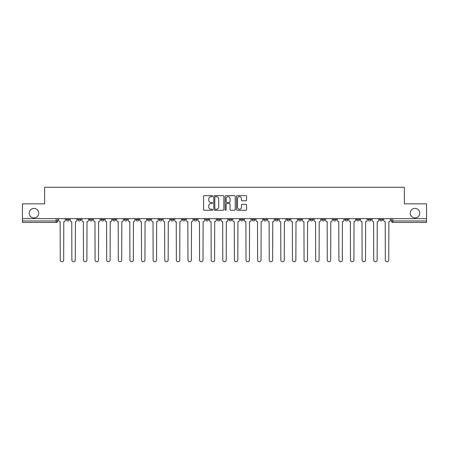 <?xml version="1.0" encoding="UTF-8"?>
<svg xmlns="http://www.w3.org/2000/svg" width="449" height="449" viewBox="0 0 449 449"><rect width="100%" height="100%" fill="white"/><g stroke="black" fill="none" stroke-linecap="round" stroke-linejoin="round"><path stroke-width="0.67" d="M212.596 196.162A0.511 0.511 0 0 0 212.08 195.652L204.323 195.652A0.73 0.73 0 0 0 203.588 196.381L203.588 209.531A0.73 0.73 0 0 0 204.323 210.261L212.08 210.261A0.511 0.511 0 0 0 212.596 209.75A0.511 0.511 0 0 0 212.08 209.24L211.075 209.24A2.335 2.335 0 0 1 208.74 206.899L208.74 205.805A2.335 2.335 0 0 1 211.075 203.464L212.08 203.464A0.511 0.511 0 0 0 212.596 202.954A0.511 0.511 0 0 0 212.08 202.443L211.075 202.443A2.335 2.335 0 0 1 208.74 200.108L208.74 199.014A2.335 2.335 0 0 1 211.075 196.673L212.08 196.673A0.511 0.511 0 0 0 212.596 196.162M410.251 213.152A4.765 4.765 0 0 0 415.016 217.917A4.765 4.765 0 0 0 419.776 213.152A4.765 4.765 0 0 0 415.016 208.387A4.765 4.765 0 0 0 410.251 213.152M29.224 213.152A4.765 4.765 0 0 0 33.984 217.917A4.765 4.765 0 0 0 38.749 213.152A4.765 4.765 0 0 0 33.984 208.387A4.765 4.765 0 0 0 29.224 213.152M379.742 218.657L379.742 219.477L382.716 219.477A1.487 1.487 0 0 1 381.229 220.964A1.487 1.487 0 0 1 379.742 219.477L379.742 218.657M368.129 218.657L368.129 219.477L371.11 219.477A1.487 1.487 0 0 1 369.617 220.964A1.487 1.487 0 0 1 368.129 219.477L368.129 218.657M298.473 218.657L298.473 219.477L301.447 219.477A1.487 1.487 0 0 1 299.96 220.964A1.487 1.487 0 0 1 298.473 219.477L298.473 218.657M286.866 218.657L286.866 219.477L289.841 219.477A1.487 1.487 0 0 1 288.353 220.964A1.487 1.487 0 0 1 286.866 219.477L286.866 218.657M275.254 218.657L275.254 219.477L278.228 219.477A1.487 1.487 0 0 1 276.741 220.964A1.487 1.487 0 0 1 275.254 219.477L275.254 218.657M252.035 218.657L252.035 219.477L255.01 219.477A1.487 1.487 0 0 1 253.522 220.964A1.487 1.487 0 0 1 252.035 219.477L252.035 218.657M228.816 219.477L228.816 218.657L228.816 219.477A1.487 1.487 0 0 0 230.303 220.964A1.487 1.487 0 0 1 228.816 219.477L231.791 219.477A1.487 1.487 0 0 1 230.303 220.964A1.487 1.487 0 0 0 231.791 219.477L231.791 218.657L231.791 219.477M217.209 219.477L217.209 218.657L217.209 219.477A1.487 1.487 0 0 0 218.697 220.964A1.487 1.487 0 0 1 217.209 219.477L220.184 219.477A1.487 1.487 0 0 1 218.697 220.964M205.597 219.477L205.597 218.657L205.597 219.477A1.487 1.487 0 0 0 207.084 220.964A1.487 1.487 0 0 1 205.597 219.477L208.572 219.477A1.487 1.487 0 0 1 207.084 220.964A1.487 1.487 0 0 0 208.572 219.477L208.572 218.657L208.572 219.477M193.99 218.657L193.99 219.477L196.965 219.477A1.487 1.487 0 0 1 195.478 220.964A1.487 1.487 0 0 1 193.99 219.477L193.99 218.657M182.378 218.657L182.378 219.477L185.353 219.477A1.487 1.487 0 0 1 183.866 220.964A1.487 1.487 0 0 1 182.378 219.477L182.378 218.657M170.772 218.657L170.772 219.477L173.746 219.477A1.487 1.487 0 0 1 172.259 220.964A1.487 1.487 0 0 1 170.772 219.477L170.772 218.657M159.159 219.477L159.159 218.657L159.159 219.477A1.487 1.487 0 0 0 160.647 220.964A1.487 1.487 0 0 1 159.159 219.477L162.134 219.477A1.487 1.487 0 0 1 160.647 220.964M135.94 219.477L135.94 218.657L135.94 219.477A1.487 1.487 0 0 0 137.428 220.964A1.487 1.487 0 0 1 135.94 219.477L138.915 219.477A1.487 1.487 0 0 1 137.428 220.964A1.487 1.487 0 0 0 138.915 219.477L138.915 218.657L138.915 219.477M124.328 219.477L124.328 218.657L124.328 219.477A1.487 1.487 0 0 0 125.821 220.964A1.487 1.487 0 0 1 124.328 219.477L127.308 219.477A1.487 1.487 0 0 1 125.821 220.964A1.487 1.487 0 0 0 127.308 219.477L127.308 218.657L127.308 219.477M112.721 219.477L112.721 218.657L112.721 219.477A1.487 1.487 0 0 0 114.209 220.964A1.487 1.487 0 0 1 112.721 219.477L115.696 219.477A1.487 1.487 0 0 1 114.209 220.964A1.487 1.487 0 0 0 115.696 219.477L115.696 218.657L115.696 219.477M101.109 219.477L101.109 218.657L101.109 219.477A1.487 1.487 0 0 0 102.602 220.964A1.487 1.487 0 0 1 101.109 219.477L104.089 219.477A1.487 1.487 0 0 1 102.602 220.964M89.503 219.477L89.503 218.657L89.503 219.477A1.487 1.487 0 0 0 90.99 220.964A1.487 1.487 0 0 1 89.503 219.477L92.477 219.477A1.487 1.487 0 0 1 90.99 220.964A1.487 1.487 0 0 0 92.477 219.477L92.477 218.657L92.477 219.477M77.89 219.477L77.89 218.657L77.89 219.477A1.487 1.487 0 0 0 79.383 220.964A1.487 1.487 0 0 1 77.89 219.477L80.871 219.477A1.487 1.487 0 0 1 79.383 220.964A1.487 1.487 0 0 0 80.871 219.477L80.871 218.657L80.871 219.477M245.85 200.798A0.73 0.73 0 0 0 246.58 200.069L246.58 196.381A0.73 0.73 0 0 0 245.85 195.652L237.229 195.652A0.73 0.73 0 0 0 236.5 196.381L236.5 209.531A0.73 0.73 0 0 0 237.229 210.261L245.85 210.261A0.73 0.73 0 0 0 246.58 209.531L246.58 205.075A0.73 0.73 0 0 0 245.85 204.346L242.157 204.346A0.73 0.73 0 0 0 241.427 205.075L241.427 207.281A1.953 1.953 0 0 1 239.474 209.24A1.953 1.953 0 0 1 237.521 207.281L237.521 198.626A1.953 1.953 0 0 1 239.474 196.673A1.953 1.953 0 0 1 241.427 198.626L241.427 200.069A0.73 0.73 0 0 0 242.157 200.798L245.85 200.798M22.45 218.657L22.45 203.846L44.625 203.846L44.625 187.255L404.375 187.255L404.375 203.846L426.55 203.846L426.55 218.657L22.45 218.657L22.45 220.964L57.652 220.964L57.652 218.657M223.86 196.381A0.73 0.73 0 0 0 223.131 195.652L214.51 195.652A0.73 0.73 0 0 0 213.78 196.381L213.78 209.531A0.73 0.73 0 0 0 214.51 210.261L223.131 210.261A0.73 0.73 0 0 0 223.86 209.531L223.86 196.381M225.869 195.652L234.49 195.652A0.73 0.73 0 0 1 235.22 196.381L235.22 209.531A0.73 0.73 0 0 1 234.49 210.261L230.803 210.261A0.73 0.73 0 0 1 230.068 209.531L230.068 204.2A0.73 0.73 0 0 0 229.338 203.464L226.891 203.464A0.73 0.73 0 0 0 226.161 204.2L226.161 209.75A0.511 0.511 0 0 1 225.651 210.261A0.511 0.511 0 0 1 225.14 209.75L225.14 196.381A0.73 0.73 0 0 1 225.869 195.652M391.348 218.657L391.348 220.964L426.55 220.964L426.55 222.451L392.836 222.451A1.487 1.487 0 0 1 391.348 220.964L391.348 218.657M426.55 218.657L426.55 220.964M57.652 220.964A1.487 1.487 0 0 1 56.164 222.451L22.45 222.451L22.45 220.964M382.716 218.657L382.716 219.477M371.11 218.657L371.11 219.477L371.11 218.657M359.497 218.657L359.497 219.477A1.487 1.487 0 0 1 358.01 220.964A1.487 1.487 0 0 1 356.523 219.477L359.497 219.477M356.523 218.657L356.523 219.477M347.891 218.657L347.891 219.477A1.487 1.487 0 0 1 346.398 220.964A1.487 1.487 0 0 1 344.911 219.477L347.891 219.477M344.911 218.657L344.911 219.477M336.279 218.657L336.279 219.477A1.487 1.487 0 0 1 334.791 220.964A1.487 1.487 0 0 1 333.304 219.477L336.279 219.477M333.304 218.657L333.304 219.477M324.672 218.657L324.672 219.477A1.487 1.487 0 0 1 323.179 220.964A1.487 1.487 0 0 1 321.692 219.477L324.672 219.477M321.692 218.657L321.692 219.477M313.06 218.657L313.06 219.477A1.487 1.487 0 0 1 311.572 220.964A1.487 1.487 0 0 1 310.085 219.477L313.06 219.477M310.085 218.657L310.085 219.477M301.447 218.657L301.447 219.477A1.487 1.487 0 0 1 299.96 220.964M289.841 218.657L289.841 219.477M278.228 219.477L278.228 218.657L278.228 219.477A1.487 1.487 0 0 1 276.741 220.964M266.622 218.657L266.622 219.477A1.487 1.487 0 0 1 265.135 220.964A1.487 1.487 0 0 1 263.647 219.477A1.487 1.487 0 0 0 265.135 220.964A1.487 1.487 0 0 0 266.622 219.477L263.647 219.477L263.647 218.657M255.01 219.477L255.01 218.657L255.01 219.477A1.487 1.487 0 0 1 253.522 220.964M243.403 218.657L243.403 219.477A1.487 1.487 0 0 1 241.916 220.964A1.487 1.487 0 0 1 240.428 219.477A1.487 1.487 0 0 0 241.916 220.964M240.428 218.657L240.428 219.477L243.403 219.477M220.184 218.657L220.184 219.477L220.184 218.657M196.965 219.477L196.965 218.657L196.965 219.477A1.487 1.487 0 0 1 195.478 220.964M185.353 219.477L185.353 218.657L185.353 219.477A1.487 1.487 0 0 1 183.866 220.964M173.746 219.477L173.746 218.657L173.746 219.477A1.487 1.487 0 0 1 172.259 220.964M162.134 218.657L162.134 219.477L162.134 218.657M150.527 219.477L150.527 218.657L150.527 219.477A1.487 1.487 0 0 1 149.04 220.964A1.487 1.487 0 0 1 147.553 219.477L150.527 219.477A1.487 1.487 0 0 1 149.04 220.964M147.553 218.657L147.553 219.477M104.089 218.657L104.089 219.477L104.089 218.657M69.258 218.657L69.258 219.477A1.487 1.487 0 0 1 67.771 220.964A1.487 1.487 0 0 1 66.284 219.477A1.487 1.487 0 0 0 67.771 220.964A1.487 1.487 0 0 0 69.258 219.477L69.258 218.657M66.284 218.657L66.284 219.477L69.258 219.477M215.312 196.673A0.511 0.511 0 0 0 214.802 197.184L214.802 208.729A0.511 0.511 0 0 0 215.312 209.24L216.373 209.24A2.335 2.335 0 0 0 218.714 206.899L218.714 199.014A2.335 2.335 0 0 0 216.373 196.673L215.312 196.673M230.068 198.666A1.953 1.953 0 0 0 228.114 196.713A1.953 1.953 0 0 0 226.161 198.666L226.161 201.713A0.73 0.73 0 0 0 226.891 202.443L229.338 202.443A0.73 0.73 0 0 0 230.068 201.713L230.068 198.666M58.656 218.657L58.656 220.223A1.487 1.487 0 0 0 60.144 221.711L60.256 260.033A1.712 1.712 0 0 0 61.968 261.745A1.712 1.712 0 0 0 63.679 260.033L63.792 221.711A1.487 1.487 0 0 0 65.279 220.223L65.279 218.657M70.263 218.657L70.263 220.223A1.487 1.487 0 0 0 71.756 221.711L71.862 260.033A1.712 1.712 0 0 0 73.574 261.745A1.712 1.712 0 0 0 75.286 260.033L75.398 221.711A1.487 1.487 0 0 0 76.886 220.223L76.886 218.657M81.875 218.657L81.875 220.223A1.487 1.487 0 0 0 83.362 221.711L83.475 260.033A1.712 1.712 0 0 0 85.187 261.745A1.712 1.712 0 0 0 86.898 260.033L87.011 221.711A1.487 1.487 0 0 0 88.498 220.223L88.498 218.657M93.482 218.657L93.482 220.223A1.487 1.487 0 0 0 94.975 221.711L95.081 260.033A1.712 1.712 0 0 0 96.793 261.745A1.712 1.712 0 0 0 98.505 260.033L98.617 221.711A1.487 1.487 0 0 0 100.105 220.223L100.105 218.657M105.094 218.657L105.094 220.223A1.487 1.487 0 0 0 106.581 221.711L106.694 260.033A1.712 1.712 0 0 0 108.405 261.745A1.712 1.712 0 0 0 110.117 260.033L110.23 221.711A1.487 1.487 0 0 0 111.717 220.223L111.717 218.657M116.701 218.657L116.701 220.223A1.487 1.487 0 0 0 118.194 221.711L118.3 260.033A1.712 1.712 0 0 0 120.012 261.745A1.712 1.712 0 0 0 121.724 260.033L121.836 221.711A1.487 1.487 0 0 0 123.323 220.223L123.323 218.657M128.313 218.657L128.313 220.223A1.487 1.487 0 0 0 129.8 221.711L129.913 260.033A1.712 1.712 0 0 0 131.624 261.745A1.712 1.712 0 0 0 133.336 260.033L133.448 221.711A1.487 1.487 0 0 0 134.936 220.223L134.936 218.657M139.92 218.657L139.92 220.223A1.487 1.487 0 0 0 141.413 221.711L141.519 260.033A1.712 1.712 0 0 0 143.231 261.745A1.712 1.712 0 0 0 144.943 260.033L145.055 221.711A1.487 1.487 0 0 0 146.542 220.223L146.542 218.657M151.532 218.657L151.532 220.223A1.487 1.487 0 0 0 153.019 221.711L153.131 260.033A1.712 1.712 0 0 0 154.843 261.745A1.712 1.712 0 0 0 156.555 260.033L156.667 221.711A1.487 1.487 0 0 0 158.155 220.223L158.155 218.657M163.139 218.657L163.139 220.223A1.487 1.487 0 0 0 164.631 221.711L164.738 260.033A1.712 1.712 0 0 0 166.45 261.745A1.712 1.712 0 0 0 168.162 260.033L168.274 221.711A1.487 1.487 0 0 0 169.767 220.223L169.767 218.657M174.751 218.657L174.751 220.223A1.487 1.487 0 0 0 176.238 221.711L176.35 260.033A1.712 1.712 0 0 0 178.062 261.745A1.712 1.712 0 0 0 179.774 260.033L179.886 221.711A1.487 1.487 0 0 0 181.374 220.223L181.374 218.657M186.357 218.657L186.357 220.223A1.487 1.487 0 0 0 187.85 221.711L187.963 260.033A1.712 1.712 0 0 0 189.669 261.745A1.712 1.712 0 0 0 191.381 260.033L191.493 221.711A1.487 1.487 0 0 0 192.986 220.223L192.986 218.657M197.97 218.657L197.97 220.223A1.487 1.487 0 0 0 199.457 221.711L199.569 260.033A1.712 1.712 0 0 0 201.281 261.745A1.712 1.712 0 0 0 202.993 260.033L203.105 221.711A1.487 1.487 0 0 0 204.592 220.223L204.592 218.657M209.576 218.657L209.576 220.223A1.487 1.487 0 0 0 211.069 221.711L211.182 260.033A1.712 1.712 0 0 0 212.888 261.745A1.712 1.712 0 0 0 214.6 260.033L214.712 221.711A1.487 1.487 0 0 0 216.205 220.223L216.205 218.657M221.189 218.657L221.189 220.223A1.487 1.487 0 0 0 222.676 221.711L222.788 260.033A1.712 1.712 0 0 0 224.5 261.745A1.712 1.712 0 0 0 226.212 260.033L226.324 221.711A1.487 1.487 0 0 0 227.811 220.223L227.811 218.657M232.795 218.657L232.795 220.223A1.487 1.487 0 0 0 234.288 221.711L234.4 260.033A1.712 1.712 0 0 0 236.112 261.745A1.712 1.712 0 0 0 237.818 260.033L237.931 221.711A1.487 1.487 0 0 0 239.424 220.223L239.424 218.657M244.408 218.657L244.408 220.223A1.487 1.487 0 0 0 245.895 221.711L246.007 260.033A1.712 1.712 0 0 0 247.719 261.745A1.712 1.712 0 0 0 249.431 260.033L249.543 221.711A1.487 1.487 0 0 0 251.03 220.223L251.03 218.657M256.014 218.657L256.014 220.223A1.487 1.487 0 0 0 257.507 221.711L257.619 260.033A1.712 1.712 0 0 0 259.331 261.745A1.712 1.712 0 0 0 261.037 260.033L261.15 221.711A1.487 1.487 0 0 0 262.643 220.223L262.643 218.657M267.626 218.657L267.626 220.223A1.487 1.487 0 0 0 269.114 221.711L269.226 260.033A1.712 1.712 0 0 0 270.938 261.745A1.712 1.712 0 0 0 272.65 260.033L272.762 221.711A1.487 1.487 0 0 0 274.249 220.223L274.249 218.657M279.233 218.657L279.233 220.223A1.487 1.487 0 0 0 280.726 221.711L280.838 260.033A1.712 1.712 0 0 0 282.55 261.745A1.712 1.712 0 0 0 284.262 260.033L284.369 221.711A1.487 1.487 0 0 0 285.861 220.223L285.861 218.657M290.845 218.657L290.845 220.223A1.487 1.487 0 0 0 292.333 221.711L292.445 260.033A1.712 1.712 0 0 0 294.157 261.745A1.712 1.712 0 0 0 295.869 260.033L295.981 221.711A1.487 1.487 0 0 0 297.468 220.223L297.468 218.657M302.458 218.657L302.458 220.223A1.487 1.487 0 0 0 303.945 221.711L304.057 260.033A1.712 1.712 0 0 0 305.769 261.745A1.712 1.712 0 0 0 307.481 260.033L307.587 221.711A1.487 1.487 0 0 0 309.08 220.223L309.08 218.657M314.064 218.657L314.064 220.223A1.487 1.487 0 0 0 315.552 221.711L315.664 260.033A1.712 1.712 0 0 0 317.376 261.745A1.712 1.712 0 0 0 319.087 260.033L319.2 221.711A1.487 1.487 0 0 0 320.687 220.223L320.687 218.657M325.677 218.657L325.677 220.223A1.487 1.487 0 0 0 327.164 221.711L327.276 260.033A1.712 1.712 0 0 0 328.988 261.745A1.712 1.712 0 0 0 330.7 260.033L330.806 221.711A1.487 1.487 0 0 0 332.299 220.223L332.299 218.657M337.283 218.657L337.283 220.223A1.487 1.487 0 0 0 338.771 221.711L338.883 260.033A1.712 1.712 0 0 0 340.595 261.745A1.712 1.712 0 0 0 342.306 260.033L342.419 221.711A1.487 1.487 0 0 0 343.906 220.223L343.906 218.657M348.895 218.657L348.895 220.223A1.487 1.487 0 0 0 350.383 221.711L350.495 260.033A1.712 1.712 0 0 0 352.207 261.745A1.712 1.712 0 0 0 353.919 260.033L354.025 221.711A1.487 1.487 0 0 0 355.518 220.223L355.518 218.657M360.502 218.657L360.502 220.223A1.487 1.487 0 0 0 361.989 221.711L362.102 260.033A1.712 1.712 0 0 0 363.813 261.745A1.712 1.712 0 0 0 365.525 260.033L365.638 221.711A1.487 1.487 0 0 0 367.125 220.223L367.125 218.657M372.114 218.657L372.114 220.223A1.487 1.487 0 0 0 373.602 221.711L373.714 260.033A1.712 1.712 0 0 0 375.426 261.745A1.712 1.712 0 0 0 377.138 260.033L377.244 221.711A1.487 1.487 0 0 0 378.737 220.223L378.737 218.657M383.721 218.657L383.721 220.223A1.487 1.487 0 0 0 385.208 221.711L385.321 260.033A1.712 1.712 0 0 0 387.032 261.745A1.712 1.712 0 0 0 388.744 260.033L388.856 221.711A1.487 1.487 0 0 0 390.344 220.223L390.344 218.657M56.164 218.657L56.164 222.451M392.836 218.657L392.836 222.451"/></g></svg>
